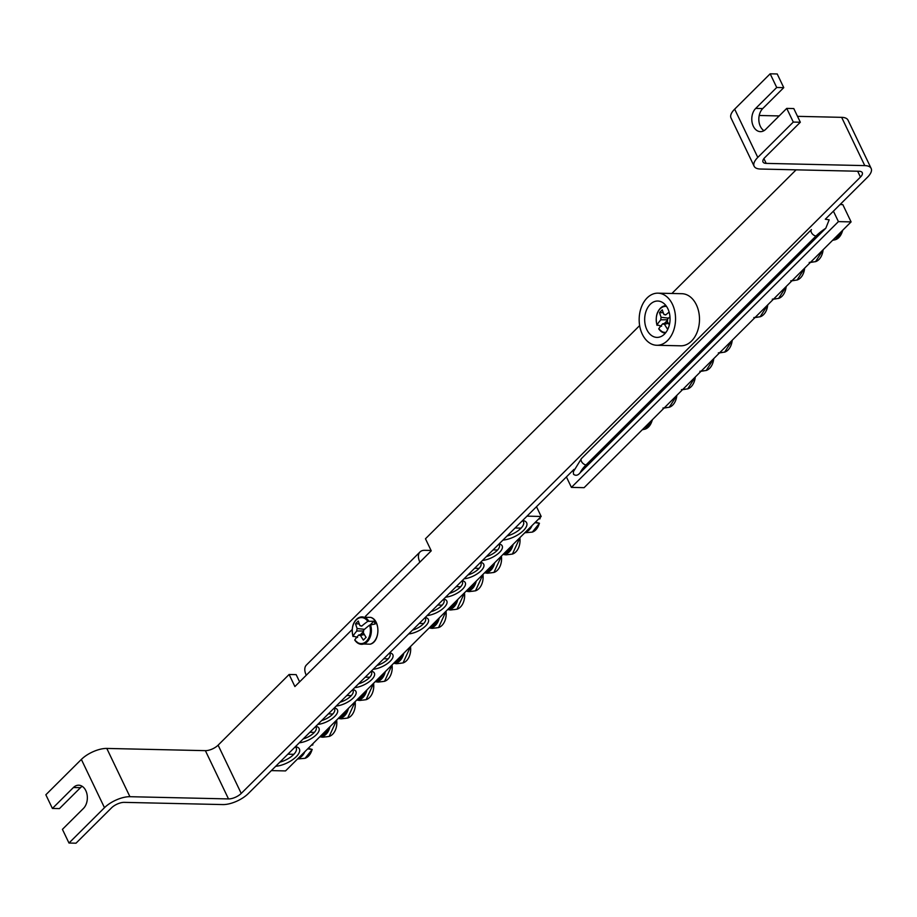 <?xml version="1.0" encoding="UTF-8"?>
<svg xmlns="http://www.w3.org/2000/svg" width="917" height="917" viewBox="0 0 917 917"><rect width="100%" height="100%" fill="white"/><g stroke="black" fill="none" stroke-linecap="round" stroke-linejoin="round"><path stroke-width="1.38" d="M652.17 420.238L652.159 420.284A13.709 9.571 91.3 0 1 645.132 429.122L642.255 429.775M842.482 230.809L842.471 230.855A13.709 9.571 91.3 0 1 835.444 239.692L832.567 240.346M754.989 317.569L757.958 317.122M767.174 307.974A13.01 9.078 -88.7 0 0 767.724 304.891A13.709 9.571 91.3 0 1 760.159 316.778L753.831 317.569M773.455 299.194L776.424 298.747M785.628 289.589A13.01 9.078 -88.7 0 0 786.178 286.517M791.91 280.808L794.89 280.361M804.094 271.214A13.01 9.078 -88.7 0 0 804.645 268.142M810.376 262.434L813.345 261.987M822.56 252.84A13.01 9.078 -88.7 0 0 823.111 249.768M719.478 352.907L722.458 352.46M731.663 343.313A13.01 9.078 -88.7 0 0 732.213 340.241M701.024 371.293L703.992 370.835M713.197 361.688A13.01 9.078 -88.7 0 0 713.747 358.616M682.557 389.668L685.526 389.221M694.742 380.062A13.01 9.078 -88.7 0 0 695.292 376.99M664.091 408.042L667.06 407.595M676.276 398.448A13.01 9.078 -88.7 0 0 676.826 395.376A13.709 9.571 91.3 0 1 669.261 407.263L662.934 408.042M315.54 726.631A12.288 5.181 -25.6 0 1 316.136 727.399A12.288 5.181 -25.6 0 1 303.137 738.976M299.309 742.793A14.5 6.11 154.4 0 0 316.09 734.964A14.5 6.11 154.4 0 0 316.273 726.413A14.5 6.11 154.4 0 0 315.849 726.321M271.363 770.612L285.542 770.922L541.179 516.466L527 516.145M317.775 724.419A14.5 6.11 154.4 0 0 334.556 716.578A14.5 6.11 154.4 0 0 334.739 708.039A14.5 6.11 154.4 0 0 334.315 707.947M354.696 687.658A14.5 6.11 154.4 0 0 371.477 679.829A14.5 6.11 154.4 0 0 371.672 671.278A14.5 6.11 154.4 0 0 371.236 671.198M482.514 560.425A14.5 6.11 154.4 0 0 499.307 552.596A14.5 6.11 154.4 0 0 499.49 544.056A14.5 6.11 154.4 0 0 499.054 543.964M445.593 597.185A14.5 6.11 154.4 0 0 462.374 589.356A14.5 6.11 154.4 0 0 462.558 580.805A14.5 6.11 154.4 0 0 462.134 580.725M408.661 633.945A14.5 6.11 154.4 0 0 425.454 626.105A14.5 6.11 154.4 0 0 425.637 617.565A14.5 6.11 154.4 0 0 425.213 617.473M502.952 540.09A17.205 7.244 154.4 0 0 523.08 530.897A17.205 7.244 154.4 0 0 523.435 520.627A17.205 7.244 154.4 0 0 522.656 520.478M275.719 766.28A17.205 7.244 154.4 0 0 295.847 757.075A17.205 7.244 154.4 0 0 296.191 746.816A17.205 7.244 154.4 0 0 295.412 746.667M427.127 615.559A14.5 6.11 154.4 0 0 443.908 607.73A14.5 6.11 154.4 0 0 444.103 599.179A14.5 6.11 154.4 0 0 443.668 599.099M464.059 578.81A14.5 6.11 154.4 0 0 480.84 570.982A14.5 6.11 154.4 0 0 481.024 562.43A14.5 6.11 154.4 0 0 480.6 562.339M373.162 669.284A14.5 6.11 154.4 0 0 389.943 661.455A14.5 6.11 154.4 0 0 390.126 652.904A14.5 6.11 154.4 0 0 389.702 652.812M336.23 706.033A14.5 6.11 154.4 0 0 353.022 698.204A14.5 6.11 154.4 0 0 353.205 689.653A14.5 6.11 154.4 0 0 352.781 689.573M334.006 708.256A12.288 5.181 -25.6 0 1 334.602 709.024A12.288 5.181 -25.6 0 1 321.603 720.602M352.46 689.882A12.288 5.181 -25.6 0 1 353.056 690.65A12.288 5.181 -25.6 0 1 340.058 702.227M370.927 671.508A12.288 5.181 -25.6 0 1 371.523 672.264A12.288 5.181 -25.6 0 1 358.524 683.853M389.393 653.122A12.288 5.181 -25.6 0 1 389.989 653.89A12.288 5.181 -25.6 0 1 376.99 665.467M498.745 544.274A12.288 5.181 -25.6 0 1 499.341 545.042A12.288 5.181 -25.6 0 1 486.342 556.619M480.29 562.648A12.288 5.181 -25.6 0 1 480.886 563.416A12.288 5.181 -25.6 0 1 467.888 574.993M461.824 581.034A12.288 5.181 -25.6 0 1 462.42 581.791A12.288 5.181 -25.6 0 1 449.422 593.379M443.358 599.409A12.288 5.181 -25.6 0 1 443.954 600.177A12.288 5.181 -25.6 0 1 430.956 611.754M424.892 617.783A12.288 5.181 -25.6 0 1 425.488 618.551A12.288 5.181 -25.6 0 1 412.49 630.128M295.194 746.885A14.752 6.213 -25.6 0 1 296.237 748.043A14.752 6.213 -25.6 0 1 279.845 762.165M522.438 520.696A14.752 6.213 -25.6 0 1 523.481 521.865A14.752 6.213 -25.6 0 1 507.078 535.986M536.502 506.7L541.179 516.466M311.31 745.28L312.708 744.868A13.01 9.078 -88.7 0 0 312.686 743.905M308.238 748.341A49.14 2.487 -168.8 0 1 312.101 749.418L307.974 748.902A14.179 9.892 -88.7 0 0 308.055 748.524M312.101 749.418L312.089 749.464A13.01 9.078 -88.7 0 0 312.089 749.464A13.709 9.571 91.3 0 1 305.063 758.302L297.567 758.967M312.663 743.928A13.709 9.571 91.3 0 1 312.674 745.04L312.708 744.868M535.471 522.163A49.14 2.487 -168.8 0 1 539.334 523.229L535.207 522.724A14.179 9.892 -88.7 0 0 535.287 522.335M538.543 519.091L539.941 518.69A13.01 9.078 -88.7 0 0 539.93 517.727M539.895 517.75A13.709 9.571 91.3 0 1 539.918 518.862L539.941 518.69M539.334 523.229L539.322 523.275A13.709 9.571 91.3 0 1 532.307 532.112L524.799 532.777M430.165 628.076A14.179 9.892 -88.7 0 0 430.852 628.214A14.179 9.892 -88.7 0 0 431.334 628.271L432.182 628.351M431.334 628.271L436.354 627.916M445.57 618.769A13.01 9.078 -88.7 0 0 445.983 611.238M448.631 609.702A14.179 9.892 -88.7 0 0 449.319 609.839A14.179 9.892 -88.7 0 0 449.788 609.897L450.648 609.977M449.788 609.897L454.821 609.541M464.025 600.394A13.01 9.078 -88.7 0 0 464.438 592.852M467.085 591.327A14.179 9.892 -88.7 0 0 467.773 591.465A14.179 9.892 -88.7 0 0 468.255 591.511L469.114 591.603M468.255 591.511L473.287 591.167M482.491 582.008A13.01 9.078 -88.7 0 0 482.904 574.478A13.709 9.571 91.3 0 1 475.476 590.823L469.149 591.614M485.552 572.953A14.179 9.892 -88.7 0 0 486.239 573.079A14.179 9.892 -88.7 0 0 486.721 573.136L487.58 573.228M486.721 573.136L491.741 572.781M500.957 563.634A13.01 9.078 -88.7 0 0 501.37 556.103A13.709 9.571 91.3 0 1 493.942 572.449L487.615 573.228M504.018 554.567A14.179 9.892 -88.7 0 0 504.705 554.705A14.179 9.892 -88.7 0 0 505.187 554.762L506.035 554.842M505.187 554.762L510.207 554.407M519.412 545.26A13.01 9.078 -88.7 0 0 519.836 537.717A13.709 9.571 91.3 0 1 512.408 554.074L506.081 554.854M394.654 663.427A14.179 9.892 -88.7 0 0 395.342 663.564A14.179 9.892 -88.7 0 0 395.823 663.61L396.683 663.702M395.823 663.61L400.855 663.266M410.059 654.108A13.01 9.078 -88.7 0 0 410.472 646.577A13.709 9.571 91.3 0 1 403.044 662.922L396.717 663.702M376.199 681.801A14.179 9.892 -88.7 0 0 376.887 681.939A14.179 9.892 -88.7 0 0 377.357 681.984L378.217 682.076M377.357 681.984L382.389 681.64M391.593 672.482A13.01 9.078 -88.7 0 0 392.006 664.951A13.709 9.571 91.3 0 1 384.578 681.297L378.262 682.088M357.733 700.175A14.179 9.892 -88.7 0 0 358.421 700.313A14.179 9.892 -88.7 0 0 358.902 700.37L359.751 700.45M358.902 700.37L363.923 700.015M373.139 690.868A13.01 9.078 -88.7 0 0 373.551 683.325A13.709 9.571 91.3 0 1 366.124 699.682L359.796 700.462M339.267 718.55A14.179 9.892 -88.7 0 0 339.955 718.687A14.179 9.892 -88.7 0 0 340.436 718.745L341.296 718.825M340.436 718.745L345.457 718.389M354.673 709.242A13.01 9.078 -88.7 0 0 355.085 701.711M320.801 736.936A14.179 9.892 -88.7 0 0 321.489 737.073A14.179 9.892 -88.7 0 0 321.97 737.119L322.83 737.211M321.97 737.119L327.002 736.775M336.207 727.617A13.01 9.078 -88.7 0 0 336.619 720.086A13.709 9.571 91.3 0 1 329.192 736.431L322.876 737.211M661.593 326.223L657.008 324.87A13.01 9.078 91.3 0 1 658.062 311.723A13.01 9.078 91.3 0 1 666.579 306.484M665.994 332.344A13.01 9.078 91.3 0 1 658.807 328.641L658.887 329.02A13.709 9.571 -88.7 0 0 663.266 332.665A13.709 9.571 -88.7 0 0 665.398 333.1M668.459 327.793A48.83 17.515 151 0 0 667.37 328.905A49.14 31.35 -138.2 0 1 664.47 324.228A4.872 3.404 91.3 0 1 662.739 323.793A49.14 17.618 151 0 0 658.807 328.641L658.887 329.02M662.739 323.793L668.057 322.795M669.983 316.858A49.14 17.618 151 0 0 667.622 318.933A4.872 3.404 91.3 0 1 667.289 321.42A49.14 25.378 48.1 0 0 669.341 324.973M657.134 325.34L657.008 324.87A49.14 23.601 -22 0 1 660.836 319.804A4.872 3.404 91.3 0 1 661.157 317.316A49.14 31.35 -138.2 0 1 659.552 312.571A48.83 23.452 -22 0 1 662.28 309.854A49.14 25.378 48.1 0 0 663.977 314.52A4.872 3.404 91.3 0 1 664.917 314.577A4.872 3.404 91.3 0 1 665.708 314.944A49.14 23.601 -22 0 1 669.135 312.112M667.553 320.297L664.344 323.495M667.61 319.804L660.836 319.804M665.708 314.944L663.977 314.52M661.157 317.316L668.516 318.13M668.367 323.346L664.47 324.228M659.552 312.571L663.278 312.743M357.596 637.418L353.011 636.066A13.01 9.078 91.3 0 1 356.209 619.949A13.01 9.078 91.3 0 1 367.797 621.336L373.861 621.233A14.179 9.892 91.3 0 1 374.583 622.551A14.179 9.892 91.3 0 1 375.179 623.984L369.608 625.107A13.01 9.078 91.3 0 1 366.41 641.235A13.01 9.078 91.3 0 1 354.81 639.837L354.89 640.204A13.709 9.571 -88.7 0 0 359.258 643.86A13.709 9.571 -88.7 0 0 369.104 639.309A13.709 9.571 -88.7 0 0 370.514 624.66M369.608 625.107A49.14 17.618 151 0 0 363.613 630.128A4.872 3.404 91.3 0 1 363.281 632.615A49.14 25.378 48.1 0 0 366.101 637.384A48.83 17.515 151 0 0 363.373 640.1A49.14 31.35 -138.2 0 1 360.473 635.424A4.872 3.404 91.3 0 1 358.742 634.988A49.14 17.618 151 0 0 354.81 639.837L354.89 640.204M358.742 634.988L364.06 633.991M353.125 636.536L353.011 636.066A49.14 23.601 -22 0 1 356.828 630.999A4.872 3.404 91.3 0 1 357.16 628.512A49.14 31.35 -138.2 0 1 355.544 623.766A48.83 23.452 -22 0 1 358.283 621.05A49.14 25.378 48.1 0 0 359.98 625.703A4.872 3.404 91.3 0 1 360.92 625.772A4.872 3.404 91.3 0 1 361.711 626.139A49.14 23.601 -22 0 1 367.797 621.336M363.556 631.492L360.347 634.69M363.613 630.999L356.828 630.999M361.711 626.139L359.98 625.703M357.16 628.512L364.519 629.326M364.37 634.541L360.473 635.424M355.544 623.766L359.281 623.938M373.861 621.233L370.376 624.695M825.781 228.264L580.197 472.702C577.997 475.453 575.773 475.992 573.538 474.295L573.343 471.751L581.493 458.5A4.184 2.419 -134.9 0 0 581.997 462.317A4.184 2.419 -134.9 0 0 586.078 464.885L816.038 235.99A35.155 14.798 -25.6 0 1 825.781 228.264L829.174 219.828L825.3 219.232L867.493 177.233A19.67 8.276 154.4 0 0 871.15 168.419A19.67 8.276 154.4 0 0 864.777 165.61L766.188 163.386A9.835 4.138 154.4 0 1 763.001 161.977A9.835 4.138 154.4 0 1 764.824 157.575L800.335 122.225L793.297 122.076L757.786 157.415A19.67 8.276 154.4 0 0 754.129 166.229A19.67 8.276 154.4 0 0 760.514 169.037L859.091 171.261A9.835 4.138 -25.6 0 1 862.278 172.671A9.835 4.138 -25.6 0 1 860.455 177.073L857.659 171.227M566.408 476.932L571.417 487.385L838.425 221.616L851.091 221.903L842.815 204.606L840.052 204.548M851.091 221.903L584.095 487.672L571.417 487.385M838.425 221.616L833.415 211.162M656.778 345.273L680.712 345.812A26.066 18.191 -88.7 0 0 699.488 320.159A26.066 18.191 -88.7 0 0 681.893 293.704L657.947 293.165A26.066 18.191 -88.7 0 0 647.15 297.899A26.066 18.191 -88.7 0 0 639.883 326.876A26.066 18.191 -88.7 0 0 656.778 345.273A26.066 18.191 -88.7 0 0 675.542 319.62A26.066 18.191 -88.7 0 0 657.947 293.165M650.233 304.329A18.191 12.7 -88.7 0 0 645.167 324.561A18.191 12.7 -88.7 0 0 656.95 337.399A18.191 12.7 -88.7 0 0 670.052 319.494A18.191 12.7 -88.7 0 0 657.776 301.028A18.191 12.7 -88.7 0 0 650.233 304.329M665.433 304.983A18.191 12.7 -88.7 0 0 664.722 305.785M664.114 332.963A18.191 12.7 -88.7 0 0 664.779 333.799M352.139 629.566L306.267 675.233A14.752 8.551 -134.9 0 1 306.416 665.02L420.032 551.931A14.752 8.551 45.1 0 0 419.883 562.144L365.356 616.419M431.059 550.464L424.663 550.315A14.752 8.551 45.1 0 0 420.032 551.931M639.653 325.569L425.465 538.772L431.242 550.83L419.883 562.144M306.267 675.233L294.896 686.546L289.119 674.476L218.108 745.166L241.228 793.434L860.455 177.073M796.105 169.84L671.897 293.474M289.119 674.476L296.157 674.637L299.618 681.847M82.221 786.316A12.781 8.918 -88.7 0 0 80.467 787.68L59.445 808.599L52.407 808.45L45.85 794.775L81.361 759.425A19.67 8.276 -25.6 0 1 106.796 748.432L129.927 796.701A19.67 8.276 154.4 0 0 104.481 807.694L68.981 843.032L76.019 843.193L111.519 807.854A9.835 4.138 -25.6 0 1 124.242 802.364L222.831 804.576A19.67 8.276 154.4 0 0 248.278 793.583L573.996 469.366M800.335 122.225L793.778 108.55L786.74 108.401L765.718 129.32A12.781 8.918 91.3 0 1 760.422 131.647A12.781 8.918 91.3 0 1 752.135 122.614A12.781 8.918 91.3 0 1 755.7 108.401L776.722 87.482L783.76 87.642L762.738 108.561A12.781 8.918 -88.7 0 0 758.852 120.242A12.781 8.918 -88.7 0 0 763.964 130.684M52.407 808.45L73.417 787.52A12.781 8.918 91.3 0 1 78.724 785.204A12.781 8.918 91.3 0 1 87 794.225A12.781 8.918 91.3 0 1 83.447 808.439L62.425 829.358L68.981 843.032M786.74 108.401L793.297 122.076M754.129 166.229L731.009 117.961A19.67 8.276 -25.6 0 1 734.666 109.146L770.165 73.807L777.215 73.968L783.76 87.642M770.165 73.807L776.722 87.482M106.796 748.432L205.385 750.656A9.835 4.138 154.4 0 0 218.108 745.166M129.927 796.701L228.505 798.925A9.835 4.138 154.4 0 0 241.228 793.434M797.515 116.344L841.646 117.342A19.67 8.276 -25.6 0 1 848.019 120.15L871.15 168.419M759.219 115.485L779.175 115.932M786.156 286.551A13.709 9.571 91.3 0 1 778.625 298.403L772.297 299.183M804.622 268.165A13.709 9.571 91.3 0 1 797.079 280.029L790.763 280.808M823.076 249.791A13.709 9.571 91.3 0 1 815.545 261.654L809.218 262.434M732.19 340.264A13.709 9.571 91.3 0 1 724.648 352.128L718.332 352.907M713.724 358.639A13.709 9.571 91.3 0 1 706.193 370.502L699.866 371.282M695.258 377.025A13.709 9.571 91.3 0 1 687.727 388.877L681.4 389.656M298.231 758.302A13.755 9.594 -88.7 0 0 304.822 751.734M525.464 532.112A13.755 9.594 -88.7 0 0 532.066 525.544M429.339 627.79A13.755 9.594 -88.7 0 0 439.277 617.898M437.535 619.64A12.792 8.929 91.3 0 1 430.36 626.781M445.971 611.249A13.709 9.571 91.3 0 1 438.555 627.583L432.228 628.363M447.805 609.415A13.755 9.594 -88.7 0 0 457.743 599.523M455.99 601.265A12.792 8.929 91.3 0 1 448.826 608.395M464.426 592.863A13.709 9.571 91.3 0 1 457.01 609.209L450.694 609.988M466.272 591.041A13.755 9.594 -88.7 0 0 476.21 581.149M474.456 582.891A12.792 8.929 91.3 0 1 467.292 590.021M484.726 572.655A13.755 9.594 -88.7 0 0 494.676 562.763M492.922 564.505A12.792 8.929 91.3 0 1 485.746 571.646M503.192 554.281A13.755 9.594 -88.7 0 0 513.13 544.389M511.377 546.131A12.792 8.929 91.3 0 1 504.212 553.272M393.84 663.14A13.755 9.594 -88.7 0 0 403.778 653.236M402.024 654.99A12.792 8.929 91.3 0 1 394.86 662.12M375.374 681.514A13.755 9.594 -88.7 0 0 385.312 671.622M383.558 673.365A12.792 8.929 91.3 0 1 376.394 680.494M356.908 699.889A13.755 9.594 -88.7 0 0 366.846 689.997M365.104 691.739A12.792 8.929 91.3 0 1 357.928 698.869M338.453 718.263A13.755 9.594 -88.7 0 0 348.391 708.371M346.637 710.113A12.792 8.929 91.3 0 1 339.473 717.254M355.074 701.723A13.709 9.571 91.3 0 1 347.658 718.057L341.33 718.836M319.987 736.649A13.755 9.594 -88.7 0 0 329.925 726.757M328.171 728.499A12.792 8.929 91.3 0 1 321.007 735.629M666.017 305.705A13.709 9.571 -88.7 0 0 663.862 306.037A13.709 9.571 -88.7 0 0 656.847 314.852M656.652 323.552A13.709 9.571 -88.7 0 0 656.996 324.893M370.766 617.393A13.755 9.594 91.3 0 1 376.257 622.838A13.755 9.594 91.3 0 1 370.17 644.192C380.108 642.06 380.601 619.972 370.766 617.393L359.865 617.233A13.709 9.571 -88.7 0 0 352.85 626.047M368.749 620.992A13.709 9.571 -88.7 0 0 359.865 617.233C353.297 620.626 350.993 626.999 352.942 636.352M352.655 634.747A13.709 9.571 -88.7 0 0 352.988 636.089M580.197 472.702A35.155 14.798 -25.6 0 1 586.078 464.885M581.493 458.5L811.442 229.605A4.184 2.419 45.1 0 0 811.958 233.422A4.184 2.419 45.1 0 0 816.038 235.99M762.738 108.561L755.7 108.401M80.467 787.68L73.417 787.52M104.481 807.694L81.361 759.425M734.666 109.146L757.786 157.415M763.907 158.618L766.188 163.386M228.505 798.925L205.385 750.656M864.777 165.61L841.646 117.342M652.296 420.295L645.132 429.122M842.608 230.866L835.444 239.692M767.85 304.765L760.159 316.778M786.316 286.379L778.625 298.403M804.782 268.005L797.079 280.029M823.248 249.63L815.545 261.654M732.351 340.104L724.648 352.128M713.884 358.478L706.193 370.502M695.418 376.853L687.727 388.877M676.964 395.238L669.261 407.263M312.227 749.476L305.063 758.302M312.812 743.79L312.823 744.948M293.841 754.313L287.869 754.175M540.044 517.601L540.067 518.77M539.46 523.286L532.307 532.112M521.074 528.123L515.102 527.997M430.841 628.214L429.202 627.893M446.098 611.123L438.555 627.583M423.723 623.514L419.241 623.411M449.307 609.839L447.668 609.518M464.552 592.737L457.01 609.209M442.189 605.14L437.707 605.037M467.773 591.465L466.134 591.133M483.018 574.363L475.476 590.823M460.655 586.765L456.162 586.662M486.239 573.079L484.6 572.758M501.484 555.989L493.942 572.449M479.121 568.38L474.628 568.276M504.694 554.705L503.055 554.384M519.95 537.614L512.408 554.074M497.576 550.005L493.094 549.902M395.342 663.553L393.702 663.232M410.587 646.462L403.044 662.922M388.223 658.853L383.73 658.75M376.876 681.939L375.236 681.606M392.121 664.836L384.578 681.297M369.757 677.239L365.275 677.136M358.409 700.313L356.77 699.992M373.666 683.211L366.124 699.682M351.291 695.613L346.809 695.51M339.955 718.687L338.316 718.366M355.2 701.597L347.658 718.057M332.837 713.988L328.343 713.884M321.489 737.073L319.85 736.741M336.734 719.971L329.192 736.431M314.371 732.362L309.889 732.27M656.939 325.157C654.99 315.803 657.306 309.43 663.862 306.037L665.88 305.521M658.75 328.951L663.266 332.665L665.249 333.272M354.753 640.146L359.258 643.86L370.17 644.192"/></g></svg>
